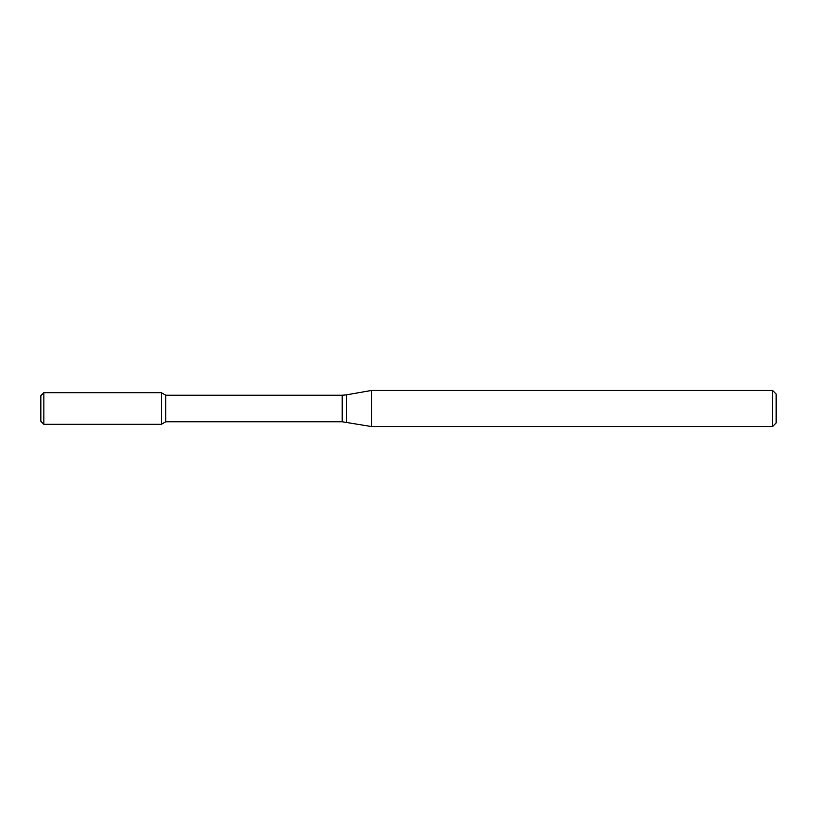 <?xml version="1.0" encoding="UTF-8"?>
<svg xmlns="http://www.w3.org/2000/svg" width="817" height="817" viewBox="0 0 817 817"><rect width="100%" height="100%" fill="white"/><g stroke="black" fill="none" stroke-linecap="round" stroke-linejoin="round"><path stroke-width="1.23" d="M772.535 426.576L772.535 390.424L776.15 394.039L776.15 422.961L772.535 426.576L371.653 426.576L342.2 421.756L165.78 421.756L161.388 424.289L161.388 392.711L43.863 392.711L43.863 424.289L40.85 421.276L40.85 395.724L43.863 392.711M165.78 421.756L165.78 395.244L161.388 392.711L161.388 424.289L43.863 424.289M371.653 426.576L371.653 390.424L346.388 394.877L346.388 422.123M342.2 421.756L342.2 395.244L165.78 395.244M342.2 395.244L346.388 394.877M772.535 390.424L371.653 390.424"/></g></svg>
